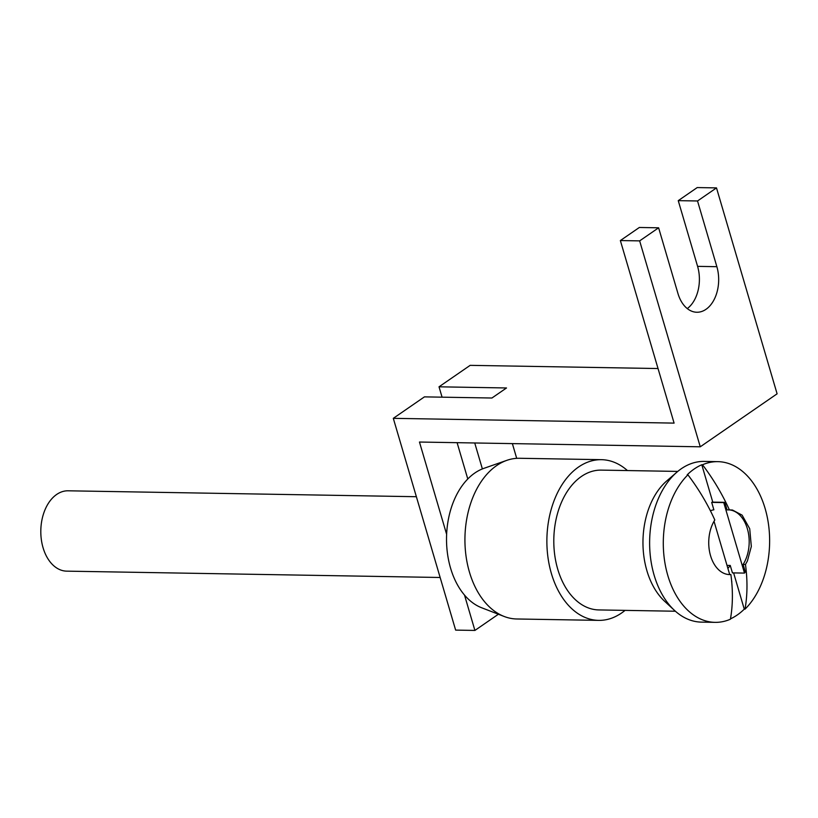 <?xml version="1.0" encoding="UTF-8"?>
<svg xmlns="http://www.w3.org/2000/svg" width="818" height="818" viewBox="0 0 818 818"><rect width="100%" height="100%" fill="white"/><g stroke="black" fill="none" stroke-linecap="round" stroke-linejoin="round"><path stroke-width="1.23" d="M729.4 509.921L727.049 509.88L724.83 502.334L712.775 502.129L701.783 464.757L702.509 464.777A160.277 108.651 55.4 0 1 729.4 509.921L732.437 510.023L742.1 515.135L749.717 528.735L751.323 546.475L747.417 560.943L745.464 564.481A160.277 108.651 55.4 0 1 745.004 609.165L744.278 609.154A80.358 53.16 -89 0 1 730.474 618.858M702.509 464.777A80.358 53.16 -89 0 1 717.826 461.649A80.358 53.16 -89 0 1 767.703 519.41A80.358 53.16 -89 0 1 745.004 609.165M731.65 581.158L731.834 581.813A40.184 26.585 -89 0 1 731.711 581.843M727.877 568.357A32.352 21.401 91 0 0 730.249 565.453L732.437 572.886L744.482 573.091A40.184 26.585 -89 0 0 745.331 571.986L743.112 564.44L745.464 564.481M744.278 609.154L733.613 572.907M743.112 564.44A32.352 21.401 91 0 0 747.826 530.401A32.352 21.401 91 0 0 729.513 509.911M712.775 502.129A40.184 26.585 91 0 0 711.68 502.375L723.736 502.579A40.184 26.585 -89 0 1 724.83 502.334M723.736 502.579L744.482 573.091M674.543 610.453A80.358 53.16 -89 0 1 654.155 575.299A80.358 53.16 -89 0 1 676.895 472.16L666.69 480.974A69.919 46.248 -89 0 0 646.905 570.719A69.919 46.248 -89 0 0 664.645 601.291L674.543 610.453A80.358 53.16 -89 0 0 701.425 622.12L715.096 622.355A80.358 53.16 -89 0 0 730.413 619.226A160.277 108.651 -124.6 0 0 730.873 574.543A32.352 21.401 -89 0 1 729.584 574.584A32.352 21.401 -89 0 1 710.556 555.739A32.352 21.401 -89 0 1 714.809 519.982A160.277 108.651 -124.6 0 0 687.918 474.829L687.192 474.818A80.358 53.16 -89 0 1 701.783 464.757M711.68 502.375L713.869 509.808A32.352 21.401 91 0 0 710.413 510.769M727.008 565.402L730.249 565.453M711.68 513.326L710.668 511.291M729.697 574.522L714.022 521.281M416.372 496.71L68.068 490.8A40.184 26.585 91 0 0 43.068 547.743A40.184 26.585 91 0 0 66.708 571.148L440.145 577.488M687.284 308.591A32.147 21.268 91 0 0 697.59 266.361L678.245 200.645L697.529 200.972L716.865 266.688A32.147 21.268 -89 0 1 696.864 312.251A32.147 21.268 -89 0 1 677.958 293.519L658.613 227.803L639.645 240.881L700.259 446.802L419.46 442.037L446.628 534.338A71.749 47.464 91 0 1 467.784 478.98A71.749 47.464 -89 0 1 482.375 468.918A71.749 47.464 91 0 1 483.959 468.325L506.853 460.34A80.358 53.16 -89 0 1 519.461 458.274L601.404 459.675A80.358 53.16 -89 0 1 627.437 470.565M467.784 478.98L457.098 442.671M442.078 397.18L439.021 386.812L506.506 387.967L491.915 398.018L424.43 396.873L393.305 418.335L674.093 423.111L620.361 240.553L639.645 240.881M700.259 446.802L777.1 393.816L716.496 187.895L697.529 200.972M716.496 187.895L697.212 187.567L678.245 200.645M658.613 227.803L639.339 227.476L620.361 240.553M516.7 458.336L512.375 443.612M474.737 442.978L482.375 468.918M658.04 368.54L470.156 365.349L439.021 386.812M498.397 614.236L474.91 630.433L455.636 630.105L393.305 418.335M474.91 630.433L464.512 595.085A71.749 47.464 91 0 0 481.587 607.733L504.205 616.486A80.358 53.16 -89 0 1 469.46 572.171A80.358 53.16 -89 0 1 506.853 460.34M464.512 595.085A71.749 47.464 -89 0 1 450.575 568.162A71.749 47.464 -89 0 1 446.628 534.338M625.064 610.371A80.358 53.16 -89 0 1 598.674 620.371L516.731 618.981A80.358 53.16 -89 0 1 504.205 616.486M598.674 620.371A80.358 53.16 -89 0 1 551.404 573.561A80.358 53.16 -89 0 1 601.404 459.675M675.392 611.23L598.858 609.931A69.919 46.248 -89 0 1 557.733 569.195A69.919 46.248 -89 0 1 601.23 470.115L677.764 471.413M676.895 472.16A80.358 53.16 -89 0 1 704.155 461.413L717.826 461.649M715.096 622.355A80.358 53.16 -89 0 1 667.825 575.535A80.358 53.16 -89 0 1 687.918 474.829M730.873 574.543L728.521 574.502A32.352 21.401 91 0 1 728.409 574.512M697.59 266.361L716.865 266.688"/></g></svg>
